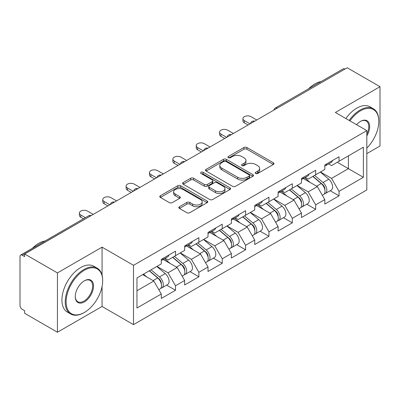 <?xml version="1.0" encoding="UTF-8"?>
<svg xmlns="http://www.w3.org/2000/svg" width="400" height="400" viewBox="0 0 400 400"><rect width="100%" height="100%" fill="white"/><g stroke="black" fill="none" stroke-linecap="round" stroke-linejoin="round"><path stroke-width="0.6" d="M255.675 173.48A1.455 0.84 0 0 0 257.73 173.48L273.35 164.465A2.08 1.2 0 0 0 273.96 163.615A2.08 1.2 0 0 0 273.35 162.77L246.89 147.495A2.08 1.2 0 0 0 243.95 147.495L228.335 156.51A1.455 0.84 0 0 0 227.91 157.105A1.455 0.84 0 0 0 228.335 157.695A1.455 0.84 0 0 0 230.39 157.695L232.415 156.53A6.65 3.84 0 0 1 241.82 156.53L244.025 157.805A6.65 3.84 0 0 1 245.975 160.52A6.65 3.84 0 0 1 244.025 163.235L242.005 164.4A1.455 0.84 0 0 0 241.58 164.995A1.455 0.84 0 0 0 242.005 165.59A1.455 0.84 0 0 0 244.06 165.59L246.085 164.425A6.65 3.84 0 0 1 255.49 164.425L257.695 165.695A6.65 3.84 0 0 1 259.645 168.41A6.65 3.84 0 0 1 257.695 171.125L255.675 172.295A1.455 0.84 0 0 0 255.25 172.89A1.455 0.84 0 0 0 255.675 173.48L255.675 172.295M179.425 206.73A2.08 1.2 0 0 0 178.815 207.575A2.08 1.2 0 0 0 179.425 208.425L186.845 212.71A2.08 1.2 0 0 0 189.785 212.71L207.13 202.695A2.08 1.2 0 0 0 207.74 201.85A2.08 1.2 0 0 0 207.13 201L180.675 185.725A2.08 1.2 0 0 0 177.735 185.725L160.39 195.74A2.08 1.2 0 0 0 159.78 196.585A2.08 1.2 0 0 0 160.39 197.435L169.355 202.61A2.08 1.2 0 0 0 172.295 202.61L179.715 198.325A2.08 1.2 0 0 0 180.325 197.475A2.08 1.2 0 0 0 179.715 196.63L175.27 194.06A5.56 3.21 0 0 1 173.64 191.79A5.56 3.21 0 0 1 177.075 188.825A5.56 3.21 0 0 1 183.135 189.52L200.555 199.58A5.56 3.21 0 0 1 202.18 201.85A5.56 3.21 0 0 1 198.75 204.815A5.56 3.21 0 0 1 192.69 204.12L189.785 202.44A2.08 1.2 0 0 0 186.845 202.44L179.425 206.73L179.425 208.425M102.065 247.16L57.44 272.925L24.64 253.99L347.205 67.765L380 86.695L335.375 112.46L366.82 130.615L133.51 265.32L102.065 247.16L102.065 275.2M232.56 186.32A2.08 1.2 0 0 0 235.5 186.32L252.845 176.305A2.08 1.2 0 0 0 253.455 175.455A2.08 1.2 0 0 0 252.845 174.605L226.385 159.33A2.08 1.2 0 0 0 223.445 159.33L206.1 169.345A2.08 1.2 0 0 0 205.495 170.195A2.08 1.2 0 0 0 206.1 171.04L232.56 186.32M201.61 173.795A1.455 0.84 0 0 1 203.09 174L203.09 172.275L229.99 187.805A2.08 1.2 0 0 1 230.595 188.65A2.08 1.2 0 0 1 229.99 189.5L212.645 199.515A2.08 1.2 0 0 1 209.705 199.515L183.245 184.24L183.245 182.54A2.08 1.2 0 0 0 182.635 183.39A2.08 1.2 0 0 0 183.245 184.24M183.245 182.54L190.67 178.255A2.08 1.2 0 0 1 193.61 178.255L204.34 184.45A2.08 1.2 0 0 0 207.28 184.45L212.2 181.61A2.08 1.2 0 0 0 212.81 180.76A2.08 1.2 0 0 0 212.2 179.91L201.03 173.46A1.455 0.84 0 0 1 200.605 172.865A1.455 0.84 0 0 1 201.505 172.09A1.455 0.84 0 0 1 203.09 172.275M57.44 272.925L57.44 332.235L102.065 306.475L133.51 324.63L133.51 265.32M133.51 324.63L366.82 189.93L366.82 130.615M166.63 285.13L175.515 290.26L175.515 285.765L168.03 272.795L156.945 266.4M175.515 290.26L161.29 298.475L161.29 293.98L136.955 308.03L136.955 277.94L161.29 263.89L161.29 259.395L175.515 251.185L175.515 255.68L184.65 250.405L184.65 245.91L198.875 237.695L198.875 242.19L208.01 236.915L208.01 232.42L222.24 224.21L222.24 228.705L231.375 223.43L231.375 218.935L245.6 210.72L245.6 215.215L254.735 209.94L254.735 205.445L268.96 197.235L268.96 201.73L278.095 196.455L278.095 191.96L292.32 183.745L292.32 188.24L301.455 182.97L301.455 178.47L315.68 170.26L315.68 174.755L324.815 169.48L324.815 164.985L339.045 156.77L339.045 161.265L363.38 147.215L363.38 177.305L339.045 191.355L331.555 178.385L320.475 171.99M330.16 190.72L339.045 195.85L339.045 191.355M339.045 195.85L324.815 204.065L324.815 199.57L315.68 204.84L308.195 191.875L297.115 185.475M306.795 204.21L315.68 209.34L315.68 204.84M315.68 209.34L301.455 217.55L301.455 213.055L292.32 218.33L284.835 205.36L273.75 198.96M283.435 217.695L292.32 222.825L292.32 218.33M292.32 222.825L278.095 231.04L278.095 226.545L268.96 231.815L261.475 218.85L250.39 212.45M260.075 231.185L268.96 236.31L268.96 231.815M268.96 236.31L254.735 244.525L254.735 240.03L245.6 245.305L238.11 232.335L227.03 225.935M236.715 244.67L245.6 249.8L245.6 245.305M245.6 249.8L231.375 258.015L231.375 253.515L222.24 258.79L214.75 245.825L203.67 239.425M213.355 258.16L222.24 263.285L222.24 258.79M222.24 263.285L208.01 271.5L208.01 267.005L198.875 272.28L191.39 259.31L180.31 252.91M189.99 271.645L198.875 276.775L198.875 272.28M198.875 276.775L184.65 284.99L184.65 280.49L175.515 285.765M165.135 258.33L168.03 260L175.515 255.68M168.03 272.795L177.165 267.525L163.185 259.455M184.65 280.49L177.165 267.525M188.495 244.845L191.39 246.515L198.875 242.19M191.39 259.31L200.525 254.035L186.55 245.965M208.01 267.005L200.525 254.035M211.855 231.355L214.75 233.025L222.24 228.705M214.75 245.825L223.885 240.55L209.91 232.48M231.375 253.515L223.885 240.55M235.215 217.87L238.11 219.54L245.6 215.215M238.11 232.335L247.245 227.06L233.27 218.99M254.735 240.03L247.245 227.06M258.58 204.38L261.475 206.05L268.96 201.73M261.475 218.85L270.605 213.575L256.63 205.505M278.095 226.545L270.605 213.575M281.94 190.895L284.835 192.565L292.32 188.24M284.835 205.36L293.97 200.085L279.99 192.015M301.455 213.055L293.97 200.085M305.3 177.405L308.195 179.075L315.68 174.755M308.195 191.875L317.33 186.6L303.355 178.53M324.815 199.57L317.33 186.6M344.96 69.06L277.12 108.225M276.165 108.775A3.175 1.835 120 0 1 276.97 108.14A3.175 1.835 60 0 0 275.385 107.98L343.22 68.815A3.175 1.835 60 0 1 344.81 68.975M328.66 163.92L331.555 165.59L339.045 161.265M331.555 178.385L348.405 168.66L348.405 155.865L363.38 147.215M337.32 162.26L363.38 177.305M366.82 153.615L380 146.01L380 86.695M57.44 332.235L24.64 313.305L24.64 310.71L22.245 309.325A3.175 1.835 -120 0 1 20 305.435L20 256.5A3.175 1.835 -120 0 1 20.66 255.045A3.175 1.835 -120 0 1 22.245 255.205L24.64 256.585L24.64 253.99M136.955 290.735L153.8 281.01L142.72 274.615M161.29 293.98L153.8 281.01M102.065 306.475L102.065 286.5M256.255 173.69L257.695 172.855A6.65 3.84 0 0 0 259.645 170.14L259.645 168.41M245.975 160.52L245.975 162.25A6.65 3.84 0 0 1 244.025 164.965L242.585 165.795M273.32 164.48L246.89 149.22A2.08 1.2 0 0 0 243.95 149.22L228.915 157.905M252.815 176.32L226.385 161.06A2.08 1.2 0 0 0 223.445 161.06L206.13 171.06M249.17 176.05A1.455 0.84 0 0 0 249.595 175.455A1.455 0.84 0 0 0 249.17 174.86L225.945 161.455A1.455 0.84 0 0 0 223.89 161.455L221.755 162.685A6.65 3.84 0 0 0 219.81 165.4A6.65 3.84 0 0 0 221.755 168.115L237.63 177.28A6.65 3.84 0 0 0 247.04 177.28L249.17 176.05L249.17 177.78A1.455 0.84 0 0 0 249.595 177.185L249.595 175.455M219.81 165.4L219.81 167.13A6.65 3.84 0 0 0 221.755 169.845L221.755 168.115M249.17 177.78L247.04 179.01A6.65 3.84 0 0 1 237.63 179.01L221.755 169.845M183.275 184.255L190.67 179.985L190.67 178.255M212.81 180.76L212.81 182.49A2.08 1.2 0 0 1 212.2 183.335L207.28 186.18A2.08 1.2 0 0 1 204.34 186.18L193.61 179.985A2.08 1.2 0 0 0 190.67 179.985M203.09 174L229.96 189.515M215.475 190.88A5.56 3.21 0 0 0 221.535 191.575A5.56 3.21 0 0 0 224.965 188.61A5.56 3.21 0 0 0 223.335 186.34L217.2 182.795A2.08 1.2 0 0 0 214.26 182.795L209.335 185.64A2.08 1.2 0 0 0 208.725 186.49A2.08 1.2 0 0 0 209.335 187.335L215.475 190.88L215.475 192.61A5.56 3.21 0 0 0 221.535 193.305A5.56 3.21 0 0 0 224.965 190.34L224.965 188.61M208.725 186.49L208.725 188.215A2.08 1.2 0 0 0 209.335 189.065L209.335 187.335M215.475 192.61L209.335 189.065M202.18 201.85L202.18 203.575A5.56 3.21 0 0 1 198.75 206.545A5.56 3.21 0 0 1 192.69 205.845L189.785 204.17A2.08 1.2 0 0 0 186.845 204.17L179.45 208.44M173.64 191.79L173.64 193.52A5.56 3.21 0 0 0 175.27 195.79L175.27 194.06M179.69 198.34L175.27 195.79M207.105 202.715L180.675 187.455A2.08 1.2 0 0 0 177.735 187.455L160.415 197.45M323.035 184.88L321.985 184.275M324.375 193.79A6.99 4.035 -120 0 0 325.39 193.475A6.99 4.035 -120 0 0 326.645 188.59A6.99 4.035 -120 0 0 323.01 182.5L314.58 175.39M325.39 193.475L331.155 190.145A6.99 4.035 -120 0 0 332.41 185.26A6.99 4.035 -120 0 0 328.775 179.175L320.345 172.06M312.955 176.33L322.57 184.44A4.235 2.445 60 0 1 324.855 189.66M322.32 195.245L323.595 194.51A6.99 4.035 -120 0 0 324.85 189.625A6.99 4.035 -120 0 0 321.21 183.54L312.78 176.43M310.35 182.57L304.665 177.77M256.755 119.985L251.065 116.7A4.765 2.75 0 0 0 245.87 116.1A4.765 2.75 0 0 0 242.93 118.645A4.765 2.75 0 0 0 244.325 120.59L244.325 122.835A4.765 2.75 180 0 1 242.93 120.89L242.93 118.645M324.895 164.94A6.99 4.035 60 0 1 324.815 165.215M248.07 125L244.325 122.835M326.69 163.9A6.99 4.035 60 0 1 325.39 165.805A6.99 4.035 60 0 1 324.815 166.045M332.455 160.575A6.99 4.035 60 0 1 331.155 162.48L325.39 165.805M250.015 123.875L244.325 120.59M366.82 148.09A25.835 14.915 120 0 0 378.8 121.365A25.835 14.915 120 0 0 360.53 110.82A25.835 14.915 120 0 0 349.925 120.86M349.155 120.415A26.47 15.285 -60 0 1 360.085 110.04A26.47 15.285 -60 0 1 373.32 108.73A26.47 15.285 -60 0 1 378.8 120.85L378.8 121.365M356.57 124.7A12.92 7.46 -60 0 1 360.53 121.365L360.53 121.365A12.92 7.46 -60 0 1 369.015 123.105A12.92 7.46 -60 0 1 366.82 135.935M366.82 134.09A12.285 7.09 120 0 0 366.225 121.02A12.285 7.09 120 0 0 360.305 121.5M308.56 88.825A26.47 15.285 -60 0 1 314.86 83.93A26.47 15.285 -60 0 1 321.155 81.555M345.86 118.515A26.47 15.285 -60 0 1 356.79 108.14A26.47 15.285 -60 0 1 370.025 106.825L373.32 108.73M84.395 270.245A25.835 14.915 120 0 0 66.125 301.89A25.835 14.915 120 0 0 84.395 312.44L83.945 312.7A26.47 15.285 -60 0 1 70.705 314.01A26.47 15.285 -60 0 1 66.65 292.795A26.47 15.285 -60 0 1 83.945 269.47A26.47 15.285 -60 0 1 97.18 268.155A26.47 15.285 -60 0 1 102.66 280.275L102.66 280.795A25.835 14.915 120 0 0 84.395 270.245M84.39 280.795L84.395 280.795A12.92 7.46 -60 0 1 93.525 286.07A12.92 7.46 -60 0 1 84.395 301.89A12.92 7.46 -60 0 1 75.26 296.615A12.92 7.46 -60 0 1 84.395 280.795L84.395 280.795M75.26 296.35A12.285 7.09 120 0 0 77.8 301.72A12.285 7.09 120 0 0 83.945 301.11A12.285 7.09 120 0 0 91.97 290.29A12.285 7.09 120 0 0 90.085 280.445A12.285 7.09 120 0 0 84.165 280.93M32.42 248.255A26.47 15.285 -60 0 1 38.72 243.36A26.47 15.285 -60 0 1 45.015 240.98M70.705 314.01L67.415 312.105A26.47 15.285 -60 0 1 63.355 290.895A26.47 15.285 -60 0 1 80.65 267.565A26.47 15.285 -60 0 1 93.885 266.255L97.18 268.155M83.945 312.7L84.395 312.44A25.835 14.915 120 0 0 102.66 280.795M299.675 198.365L298.625 197.76M301.015 207.275A6.99 4.035 -120 0 0 302.03 206.96A6.99 4.035 -120 0 0 303.285 202.075A6.99 4.035 -120 0 0 299.645 195.99L291.22 188.88M302.03 206.96L307.795 203.63A6.99 4.035 -120 0 0 309.05 198.75A6.99 4.035 -120 0 0 305.41 192.66L296.985 185.55M289.595 189.815L299.21 197.925A4.235 2.445 60 0 1 301.495 203.145M298.96 208.735L300.235 208A6.99 4.035 -120 0 0 301.49 203.115A6.99 4.035 -120 0 0 297.85 197.025L289.42 189.915M286.99 196.06L281.305 191.26M276.315 211.855L275.265 211.25M277.655 220.765A6.99 4.035 -120 0 0 278.67 220.45A6.99 4.035 -120 0 0 279.925 215.565A6.99 4.035 -120 0 0 276.285 209.475L267.855 202.365M278.67 220.45L284.435 217.12A6.99 4.035 -120 0 0 285.69 212.235A6.99 4.035 -120 0 0 282.05 206.15L273.625 199.035M266.235 203.305L275.85 211.415A4.235 2.445 60 0 1 278.135 216.635M275.6 222.22L276.87 221.485A6.99 4.035 -120 0 0 278.13 216.6A6.99 4.035 -120 0 0 274.49 210.515L266.06 203.405M263.63 209.545L257.945 204.745M252.95 225.34L251.905 224.735M254.29 234.25A6.99 4.035 -120 0 0 255.31 233.935A6.99 4.035 -120 0 0 256.565 229.05A6.99 4.035 -120 0 0 252.925 222.965L244.495 215.855M255.31 233.935L261.075 230.605A6.99 4.035 -120 0 0 262.33 225.725A6.99 4.035 -120 0 0 258.69 219.635L250.26 212.525M242.875 216.79L252.485 224.9A4.235 2.445 60 0 1 254.775 230.12M252.24 235.71L253.51 234.975A6.99 4.035 -120 0 0 254.765 230.09A6.99 4.035 -120 0 0 251.125 224L242.7 216.89M240.27 223.035L234.58 218.235M229.59 238.83L228.545 238.225M230.93 247.74A6.99 4.035 -120 0 0 231.945 247.425A6.99 4.035 -120 0 0 233.205 242.54A6.99 4.035 -120 0 0 229.565 236.45L221.135 229.34M231.945 247.425L237.71 244.095A6.99 4.035 -120 0 0 238.97 239.21A6.99 4.035 -120 0 0 235.33 233.12L226.9 226.01M219.51 230.28L229.125 238.39A4.235 2.445 60 0 1 231.41 243.61M228.875 249.195L230.15 248.46A6.99 4.035 -120 0 0 231.405 243.575A6.99 4.035 -120 0 0 227.765 237.49L219.34 230.38M216.91 236.52L211.22 231.72M206.23 252.315L205.18 251.71M207.57 261.225A6.99 4.035 -120 0 0 208.585 260.91A6.99 4.035 -120 0 0 209.84 256.025A6.99 4.035 -120 0 0 206.2 249.94L197.775 242.83M208.585 260.91L214.35 257.58A6.99 4.035 -120 0 0 215.605 252.7A6.99 4.035 -120 0 0 211.97 246.61L203.54 239.5M196.15 243.765L205.765 251.875A4.235 2.445 60 0 1 208.05 257.095M205.515 262.68L206.79 261.945A6.99 4.035 -120 0 0 208.045 257.065A6.99 4.035 -120 0 0 204.405 250.975L195.975 243.865M193.545 250.01L187.86 245.21M233.395 133.47L227.705 130.185A4.765 2.75 0 0 0 222.51 129.59A4.765 2.75 0 0 0 219.57 132.13A4.765 2.75 0 0 0 220.965 134.075L220.965 136.325A4.765 2.75 180 0 1 219.57 134.38L219.57 132.13M301.535 178.425A6.99 4.035 60 0 1 301.455 178.705M224.71 138.485L220.965 136.325M303.33 177.39A6.99 4.035 60 0 1 302.03 179.295A6.99 4.035 60 0 1 301.455 179.53M309.095 174.06A6.99 4.035 60 0 1 307.795 175.965L302.03 179.295M226.655 137.36L220.965 134.075M210.035 146.96L204.345 143.675A4.765 2.75 0 0 0 199.15 143.075A4.765 2.75 0 0 0 196.21 145.62A4.765 2.75 0 0 0 197.605 147.565L197.605 149.81A4.765 2.75 180 0 1 196.21 147.865L196.21 145.62M278.175 191.915A6.99 4.035 60 0 1 278.095 192.19M201.35 151.975L197.605 149.81M279.97 190.875A6.99 4.035 60 0 1 278.67 192.78A6.99 4.035 60 0 1 278.095 193.02M285.735 187.55A6.99 4.035 60 0 1 284.435 189.45L278.67 192.78M203.295 150.85L197.605 147.565M186.67 160.445L180.98 157.16A4.765 2.75 0 0 0 175.79 156.565A4.765 2.75 0 0 0 172.845 159.105A4.765 2.75 0 0 0 174.245 161.05L174.245 163.3A4.765 2.75 180 0 1 172.845 161.355L172.845 159.105M254.81 205.4A6.99 4.035 60 0 1 254.735 205.68M177.985 165.46L174.245 163.3M256.61 204.365A6.99 4.035 60 0 1 255.31 206.27A6.99 4.035 60 0 1 254.735 206.505M262.375 201.035A6.99 4.035 60 0 1 261.075 202.94L255.31 206.27M179.935 164.335L174.245 161.05M163.31 173.935L157.62 170.645A4.765 2.75 0 0 0 152.43 170.05A4.765 2.75 0 0 0 149.485 172.595A4.765 2.75 0 0 0 150.88 174.54L150.88 176.785A4.765 2.75 180 0 1 149.485 174.84L149.485 172.595M231.45 218.89A6.99 4.035 60 0 1 231.375 219.165M154.625 178.945L150.88 176.785M233.25 217.85A6.99 4.035 60 0 1 231.945 219.755A6.99 4.035 60 0 1 231.375 219.995M239.015 214.525A6.99 4.035 60 0 1 237.71 216.425L231.945 219.755M156.57 177.825L150.88 174.54M139.95 187.42L134.26 184.135A4.765 2.75 0 0 0 129.065 183.54A4.765 2.75 0 0 0 126.125 186.08A4.765 2.75 0 0 0 127.52 188.025L127.52 190.275A4.765 2.75 180 0 1 126.125 188.33L126.125 186.08M208.09 232.375A6.99 4.035 60 0 1 208.01 232.65M131.265 192.435L127.52 190.275M209.885 231.34A6.99 4.035 60 0 1 208.585 233.245A6.99 4.035 60 0 1 208.01 233.48M215.65 228.01A6.99 4.035 60 0 1 214.35 229.915L208.585 233.245M133.21 191.31L127.52 188.025M182.87 265.805L181.82 265.2M184.21 274.715A6.99 4.035 -120 0 0 185.225 274.395A6.99 4.035 -120 0 0 186.48 269.515A6.99 4.035 -120 0 0 182.84 263.425L174.415 256.315M185.225 274.395L190.99 271.07A6.99 4.035 -120 0 0 192.245 266.185A6.99 4.035 -120 0 0 188.605 260.095L180.18 252.985M172.79 257.255L182.405 265.365A4.235 2.445 60 0 1 184.69 270.58M182.155 276.17L183.43 275.435A6.99 4.035 -120 0 0 184.685 270.55A6.99 4.035 -120 0 0 181.045 264.465L172.615 257.355M170.185 263.495L164.5 258.695M116.59 200.905L110.9 197.62A4.765 2.75 0 0 0 105.705 197.025A4.765 2.75 0 0 0 102.765 199.57A4.765 2.75 0 0 0 104.16 201.515L104.16 203.76A4.765 2.75 180 0 1 102.765 201.815L102.765 199.57M184.73 245.865A6.99 4.035 60 0 1 184.65 246.14M107.905 205.92L104.16 203.76M186.525 244.825A6.99 4.035 60 0 1 185.225 246.73A6.99 4.035 60 0 1 184.65 246.97M192.29 241.5A6.99 4.035 60 0 1 190.99 243.4L185.225 246.73M109.85 204.8L104.16 201.515M159.51 279.29L158.46 278.685M160.85 288.2A6.99 4.035 -120 0 0 161.865 287.885A6.99 4.035 -120 0 0 163.12 283A6.99 4.035 -120 0 0 159.48 276.915L151.05 269.805M161.865 287.885L167.63 284.555A6.99 4.035 -120 0 0 168.885 279.675A6.99 4.035 -120 0 0 165.245 273.585L156.815 266.475M149.43 270.74L159.045 278.85A4.235 2.445 60 0 1 161.33 284.07M158.795 289.655L160.065 288.92A6.99 4.035 -120 0 0 161.325 284.04A6.99 4.035 -120 0 0 157.685 277.95L149.255 270.84M146.825 276.985L143.49 274.17M93.23 214.395L87.535 211.11A4.765 2.75 0 0 0 82.345 210.515A4.765 2.75 0 0 0 79.405 213.055A4.765 2.75 0 0 0 80.8 215L80.8 217.25A4.765 2.75 180 0 1 79.405 215.305L79.405 213.055M161.37 259.35A6.99 4.035 60 0 1 161.29 259.625M83.46 218.785L80.8 217.25M163.165 258.315A6.99 4.035 60 0 1 161.865 260.22A6.99 4.035 60 0 1 161.29 260.455M168.93 254.985A6.99 4.035 60 0 1 167.63 256.89L161.865 260.22M85.41 217.66L80.8 215M90.235 216.125L22.245 255.205M90.89 215.745A3.175 1.835 -60 0 0 90.085 216.035A3.175 1.835 -120 0 0 88.495 215.88L20.66 255.045M252.805 122.265A3.175 1.835 120 0 1 253.61 121.625A3.175 1.835 -60 0 1 254.415 121.335M229.445 135.75A3.175 1.835 120 0 1 230.25 135.115A3.175 1.835 -60 0 1 231.055 134.82M206.08 149.24A3.175 1.835 120 0 1 206.89 148.6A3.175 1.835 -60 0 1 207.695 148.31M182.72 162.725A3.175 1.835 120 0 1 183.525 162.09A3.175 1.835 -60 0 1 184.335 161.795M159.36 176.215A3.175 1.835 120 0 1 160.165 175.575A3.175 1.835 -60 0 1 160.975 175.285M136 189.7A3.175 1.835 120 0 1 136.805 189.065A3.175 1.835 -60 0 1 137.61 188.77M112.64 203.19A3.175 1.835 120 0 1 113.445 202.55A3.175 1.835 -60 0 1 114.25 202.255M257.695 172.855L257.695 171.125M242.005 165.59L242.005 164.4M244.025 164.965L244.025 163.235M228.335 157.695L228.335 156.51M243.95 149.22L243.95 147.495M246.89 149.22L246.89 147.495M273.35 164.465L273.35 162.77M206.1 171.04L206.1 169.345M223.445 161.06L223.445 159.33M226.385 161.06L226.385 159.33M252.845 176.305L252.845 174.605M237.63 179.01L237.63 177.28M247.04 179.01L247.04 177.28M193.61 179.985L193.61 178.255M204.34 186.18L204.34 184.45M207.28 186.18L207.28 184.45M212.2 183.335L212.2 181.61M229.99 189.5L229.99 187.805M186.845 204.17L186.845 202.44M189.785 204.17L189.785 202.44M192.69 205.845L192.69 204.12M179.715 198.325L179.715 196.63M160.39 197.435L160.39 195.74M177.735 187.455L177.735 185.725M180.675 187.455L180.675 185.725M207.13 202.695L207.13 201M323.01 182.5L328.775 179.175M316.62 186.19L321.21 183.54M299.645 195.99L305.41 192.66M293.26 199.675L297.85 197.025M276.285 209.475L282.05 206.15M269.9 213.165L274.49 210.515M252.925 222.965L258.69 219.635M246.535 226.65L251.125 224M229.565 236.45L235.33 233.12M223.175 240.14L227.765 237.49M206.2 249.94L211.97 246.61M199.815 253.625L204.405 250.975M182.84 263.425L188.605 260.095M176.455 267.115L181.045 264.465M159.48 276.915L165.245 273.585M153.09 280.6L157.685 277.95M275.385 107.98A3.175 3.175 0 0 0 273.855 110.11M254.63 121.21A3.175 3.175 0 0 0 250.495 123.595M231.27 134.7A3.175 3.175 0 0 0 227.135 137.085M207.905 148.185A3.175 3.175 0 0 0 203.775 150.57M184.545 161.675A3.175 3.175 0 0 0 180.41 164.06M161.185 175.16A3.175 3.175 0 0 0 157.05 177.545M137.825 188.65A3.175 3.175 0 0 0 133.69 191.035M114.465 202.135A3.175 3.175 0 0 0 110.33 204.52M91.1 215.62A3.175 3.175 0 0 0 88.495 215.88"/></g></svg>
